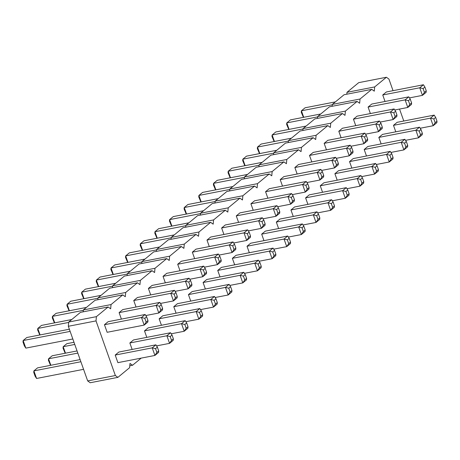 <?xml version="1.0" encoding="UTF-8"?>
<svg xmlns="http://www.w3.org/2000/svg" width="460" height="460" viewBox="0 0 460 460"><rect width="100%" height="100%" fill="white"/><g stroke="black" fill="none" stroke-linecap="round" stroke-linejoin="round"><path stroke-width="0.69" d="M141.203 358.116L132.543 365.263L130.002 363.44L129.611 367.684L117.898 377.355L115.356 375.532L96.013 320.902L96.399 316.658L108.117 306.981L110.659 308.809L111.05 304.566L122.762 294.894L125.304 296.717L125.695 292.474L137.408 282.802L139.949 284.625L140.34 280.381L152.059 270.71L154.594 272.538L154.986 268.295L166.704 258.618L169.24 260.446L169.631 256.203L181.349 246.531L183.891 248.354L184.276 244.111L195.994 234.439L198.536 236.262L198.927 232.018L210.64 222.347L213.181 224.175L213.572 219.932L225.285 210.255L227.827 212.083L228.217 207.839L239.936 198.168L242.472 199.991L242.863 195.747L254.581 186.076L257.117 187.898L257.508 183.655L269.226 173.983L271.768 175.812L272.153 171.568L283.872 161.891L286.413 163.72L286.798 159.476L298.517 149.805L301.058 151.627L301.449 147.384L313.162 137.712L315.704 139.535L316.095 135.292L327.813 125.62L330.349 127.449L330.74 123.205L342.459 113.528L344.994 115.356L345.385 111.113L357.104 101.441L359.639 103.264L360.03 99.021L371.749 89.349L374.291 91.172L374.676 86.928L386.394 77.257L388.936 79.085L393.035 90.672M399.55 109.066L403.788 121.02M188.013 326.761L186.185 328.273L184.213 331.263L181.522 323.679L144.498 330.878L148.16 327.859L185.184 320.654L186.674 322.972L188.013 326.761L187.87 328.239L184.213 331.263L171.212 333.793M144.498 330.878L146.797 337.364M159.143 318.791L162.805 315.767L199.83 308.562L201.319 310.879L199.485 312.392L196.173 311.587L159.143 318.791L161.443 325.272M188.439 294.607L192.102 291.588L229.126 284.383L230.609 286.695L228.781 288.207L225.463 287.402L188.439 294.607L190.733 301.093M173.794 306.699L177.451 303.675L214.481 296.47L215.964 298.787L214.136 300.299L210.818 299.494L173.794 306.699L176.088 313.185M232.375 258.336L236.037 255.311L273.062 248.107L274.551 250.424L272.717 251.936L269.399 251.131L232.375 258.336L234.675 264.822M217.73 270.428L221.392 267.404L258.416 260.199L259.9 262.516L258.071 264.029L254.754 263.223L217.73 270.428L220.024 276.908M229.799 285.43L242.794 282.9L240.108 275.316L203.084 282.515L205.378 289.001M203.084 282.515L206.747 279.496L243.771 272.291L245.255 274.608L243.426 276.121L240.108 275.316L243.771 272.291M320.252 185.788L323.915 182.769L360.939 175.565L362.428 177.882L360.594 179.388L357.276 178.589L320.252 185.788L322.546 192.274M247.02 246.244L250.683 243.225L287.707 236.02L289.196 238.332L287.362 239.844L284.044 239.039L247.02 246.244L249.32 252.73M177.692 264.258L181.349 261.234L218.379 254.029L219.863 256.346L218.034 257.859L214.716 257.054L177.692 264.258L179.986 270.744M163.041 276.351L166.704 273.326L203.728 266.121L205.217 268.439L203.383 269.951L200.071 269.146L163.041 276.351L165.341 282.831M177.267 296.412L175.438 297.925L173.466 300.915L170.775 293.325L133.751 300.529L137.413 297.511L174.438 290.306L175.927 292.617L177.267 296.412L177.123 297.89L173.466 300.915L160.465 303.445M133.751 300.529L136.045 307.016M148.396 288.437L152.059 285.418L189.083 278.214L190.572 280.531L188.738 282.043L185.42 281.238L148.396 288.437L150.696 294.923M248.342 230.897L261.337 228.367L258.652 220.783L221.628 227.987L223.922 234.468M221.628 227.987L225.291 224.963L262.315 217.758L263.804 220.075L261.97 221.588L258.652 220.783L262.315 217.758M250.499 235.957L248.67 237.469L246.692 240.459L244.007 232.875L206.983 240.074L210.645 237.055L247.67 229.85L249.153 232.168L250.499 235.957L250.355 237.435L246.692 240.459L233.697 242.989M206.983 240.074L209.277 246.56M192.337 252.166L196 249.147L233.024 241.943L234.508 244.254L232.679 245.766L229.362 244.961L192.337 252.166L194.632 258.652M236.273 215.895L239.936 212.871L276.96 205.666L278.45 207.983L276.615 209.495L273.298 208.69L236.273 215.895L238.573 222.381M368.092 107.076L371.749 104.052L408.779 96.853L410.262 99.165L408.434 100.677L405.116 99.872L368.092 107.076L370.386 113.562M422.355 133.308L420.52 134.82L418.548 137.81L415.863 130.226L378.839 137.425L382.501 134.406L419.526 127.201L421.009 129.519L422.355 133.308L422.211 134.786L418.548 137.81L405.553 140.34M378.839 137.425L381.133 143.911M390.902 152.433L403.903 149.902L401.218 142.312L364.193 149.517L366.488 156.003M364.193 149.517L367.85 146.493L404.88 139.294L406.364 141.605L404.535 143.117L401.218 142.312L404.88 139.294M380.155 122.078L393.156 119.554L390.471 111.964L353.447 119.169L355.741 125.655M353.447 119.169L357.104 116.144L394.128 108.939L395.617 111.257L393.789 112.769L390.471 111.964L394.128 108.939M334.897 173.702L338.56 170.677L375.584 163.472L377.073 165.79L375.239 167.302L371.921 166.497L334.897 173.702L337.197 180.182M324.15 143.347L327.813 140.329L364.837 133.124L366.327 135.441L364.492 136.948L361.175 136.148L324.15 143.347L326.45 149.833M382.312 127.144L380.483 128.65L378.511 131.64L375.82 124.056L338.796 131.261L342.459 128.237L379.483 121.032L380.972 123.349L382.312 127.144L382.174 128.622L378.511 131.64L365.51 134.171M338.796 131.261L341.096 137.741M376.257 164.519L389.258 161.995L386.572 154.405L349.542 161.609L351.842 168.095M349.542 161.609L353.205 158.585L390.229 151.38L391.719 153.697L389.884 155.21L386.572 154.405L390.229 151.38M265.57 191.711L269.226 188.692L306.251 181.487L307.74 183.804L305.911 185.311L302.594 184.512L265.57 191.711L267.864 198.197M319.832 217.948L317.998 219.46L316.026 222.444L313.341 214.86L276.316 222.065L279.973 219.04L317.003 211.836L318.487 214.153L319.832 217.948L319.688 219.426L316.026 222.444L303.025 224.974M276.316 222.065L278.611 228.545M306.929 182.534L319.924 180.004L317.239 172.419L280.215 179.624L282.509 186.105M280.215 179.624L283.877 176.6L320.902 169.395L322.385 171.712L320.557 173.224L317.239 172.419L320.902 169.395M305.607 197.88L309.269 194.856L346.294 187.657L347.777 189.968L345.949 191.481L342.631 190.676L305.607 197.88L307.901 204.367M317.676 212.882L330.671 210.358L327.986 202.768L290.961 209.973L293.256 216.459M290.961 209.973L294.624 206.948L331.648 199.743L333.132 202.061L331.303 203.573L327.986 202.768L331.648 199.743M294.86 167.532L298.523 164.507L335.547 157.303L337.03 159.62L335.202 161.132L331.884 160.327L294.86 167.532L297.154 174.018M353.021 151.323L351.193 152.835L349.215 155.825L346.529 148.235L309.505 155.44L313.168 152.415L350.192 145.216L351.676 147.528L353.021 151.323L352.877 152.8L349.215 155.825L336.22 158.355M309.505 155.44L311.799 161.926M250.918 203.803L254.581 200.784L291.605 193.579L293.095 195.891L291.26 197.403L287.948 196.598L250.918 203.803L253.218 210.289M288.38 237.067L301.38 234.537L298.695 226.952L261.671 234.151L263.965 240.637M261.671 234.151L265.328 231.133L302.352 223.928L303.841 226.245L302.013 227.752L298.695 226.952L302.352 223.928M382.737 94.984L386.4 91.965L423.424 84.761L424.908 87.078L423.079 88.584L419.761 87.785L382.737 94.984L385.031 101.47M393.484 125.338L397.147 122.314L434.171 115.109L435.654 117.426L433.826 118.939L430.508 118.134L393.484 125.338L395.778 131.819M104.46 324.714L108.123 321.69L145.147 314.485L146.631 316.802L147.976 320.597L147.833 322.075L144.17 325.093L107.145 332.298L104.46 324.714L141.484 317.509L145.147 314.485M115.207 355.062L117.892 362.652L154.916 355.448L152.231 347.858L115.207 355.062L118.87 352.038L155.894 344.833L157.377 347.15L155.549 348.663L152.231 347.858L155.894 344.833M129.852 342.97L133.515 339.952L170.539 332.747L172.028 335.058L170.194 336.57L166.876 335.766L129.852 342.97L132.146 349.456M119.105 312.622L122.768 309.597L159.792 302.392L161.276 304.71L159.447 306.222L156.13 305.417L119.105 312.622L121.4 319.108M117.898 377.355L90.212 382.743L87.676 380.914L68.327 326.284L68.718 322.04L80.437 312.369L108.117 306.981M83.191 311.834L83.363 309.954L95.082 300.276L122.762 294.894M97.836 299.742L98.009 297.861L109.727 288.19L137.408 282.802M112.487 287.649L112.66 285.769L124.373 276.098L152.059 270.71M127.132 275.563L127.305 273.677L139.023 264.005L166.704 258.618M141.778 263.471L141.95 261.59L153.669 251.913L181.349 246.531M156.423 251.378L156.595 249.498L168.314 239.827L195.994 234.439M171.068 239.286L171.241 237.406L182.959 227.734L210.64 222.347M185.713 227.2L185.886 225.314L197.605 215.642L225.285 210.255M200.364 215.107L200.537 213.227L212.25 203.55L239.936 198.168M215.01 203.015L215.182 201.135L226.895 191.463L254.581 186.076M229.655 190.923L229.827 189.043L241.546 179.371L269.226 173.983M244.3 178.836L244.473 176.951L256.191 167.279L283.872 161.891M258.945 166.744L259.118 164.864L270.836 155.187L298.517 149.805M273.591 154.652L273.763 152.772L285.482 143.1L313.162 137.712M288.236 142.56L288.414 140.679L300.127 131.008L327.813 125.62M302.887 130.473L303.059 128.587L314.772 118.916L342.459 113.528M317.532 118.381L317.705 116.501L329.423 106.823L357.104 101.441M332.178 106.289L332.35 104.409L344.068 94.737L371.749 89.349M346.823 94.196L346.995 92.316L358.714 82.645L386.394 77.257M374.676 86.928L346.995 92.316M360.03 99.021L332.35 104.409M345.385 111.113L317.705 116.501M330.74 123.205L303.059 128.587M316.095 135.292L288.414 140.679M301.449 147.384L273.763 152.772M286.798 159.476L259.118 164.864M272.153 171.568L244.473 176.951M257.508 183.655L229.827 189.043M242.863 195.747L215.182 201.135M228.217 207.839L200.537 213.227M213.572 219.932L185.886 225.314M198.927 232.018L171.241 237.406M184.276 244.111L156.595 249.498M169.631 256.203L141.95 261.59M154.986 268.295L127.305 273.677M140.34 280.381L112.66 285.769M125.695 292.474L98.009 297.861M132.543 365.263L129.789 365.803M111.05 304.566L83.363 309.954M115.356 375.532L87.676 380.914M96.399 316.658L68.718 322.04M96.013 320.902L68.327 326.284M186.185 328.273L184.839 324.484L181.522 323.679L185.184 320.654M185.857 321.701L198.858 319.171L196.173 311.587L199.83 308.562M202.664 314.674L200.83 316.187L198.858 319.171L202.521 316.152L202.664 314.674L201.319 310.879M215.153 297.522L228.148 294.992L225.463 287.402L229.126 284.383M231.955 290.49L230.121 292.002L228.148 294.992L231.811 291.968L231.955 290.49L230.609 286.695M200.502 309.615L213.503 307.084L210.818 299.494L214.481 296.47M217.31 302.582L215.475 304.094L213.503 307.084L217.166 304.06L217.31 302.582L215.964 298.787M259.089 261.245L272.09 258.721L269.399 251.131L273.062 248.107M275.891 254.219L274.062 255.731L272.09 258.721L275.747 255.697L275.891 254.219L274.551 250.424M244.444 273.338L257.439 270.808L254.754 263.223L258.416 260.199M261.245 266.311L259.417 267.823L257.439 270.808L261.102 267.789L261.245 266.311L259.9 262.516M243.426 276.121L244.772 279.91L242.794 282.9L246.456 279.875L246.6 278.398L245.255 274.608M346.966 188.703L359.967 186.173L357.276 178.589L360.939 175.565M363.768 181.671L361.94 183.183L359.967 186.173L363.624 183.149L363.768 181.671L362.428 177.882M273.734 249.159L286.735 246.629L284.044 239.039L287.707 236.02M290.536 242.127L288.707 243.639L286.735 246.629L290.398 243.605L290.536 242.127L289.196 238.332M204.401 267.174L217.402 264.644L214.716 257.054L218.379 254.029M221.208 260.142L219.374 261.654L217.402 264.644L221.064 261.619L221.208 260.142L219.863 256.346M189.756 279.26L202.756 276.73L200.071 269.146L203.728 266.121M206.563 272.234L204.729 273.746L202.756 276.73L206.419 273.711L206.563 272.234L205.217 268.439M175.438 297.925L174.093 294.13L170.775 293.325L174.438 290.306M175.111 291.352L188.111 288.822L185.42 281.238L189.083 278.214M191.912 284.32L190.083 285.832L188.111 288.822L191.768 285.798L191.912 284.32L190.572 280.531M261.97 221.588L263.315 225.383L261.337 228.367L265 225.348L265.144 223.87L263.804 220.075M248.67 237.469L247.325 233.68L244.007 232.875L247.67 229.85M219.052 255.081L232.047 252.552L229.362 244.961L233.024 241.943M235.853 248.049L234.019 249.561L232.047 252.552L235.71 249.527L235.853 248.049L234.508 244.254M262.988 218.805L275.988 216.28L273.298 208.69L276.96 205.666M279.789 211.778L277.961 213.29L275.988 216.28L279.645 213.256L279.789 211.778L278.45 207.983M394.801 109.992L407.801 107.462L405.116 99.872L408.779 96.853M411.608 102.959L409.774 104.472L407.801 107.462L411.464 104.437L411.608 102.959L410.262 99.165M420.52 134.82L419.181 131.025L415.863 130.226L419.526 127.201M404.535 143.117L405.875 146.912L403.903 149.902L407.566 146.878L407.709 145.4L406.364 141.605M393.789 112.769L395.128 116.564L393.156 119.554L396.819 116.529L396.963 115.052L395.617 111.257M361.612 176.611L374.612 174.081L371.921 166.497L375.584 163.472M378.413 169.585L376.585 171.091L374.612 174.081L378.275 171.062L378.413 169.585L377.073 165.79M350.865 146.263L363.866 143.733L361.175 136.148L364.837 133.124M367.666 139.23L365.838 140.743L363.866 143.733L367.523 140.708L367.666 139.23L366.327 135.441M380.483 128.65L379.138 124.861L375.82 124.056L379.483 121.032M389.884 155.21L391.23 159.005L389.258 161.995L392.921 158.97L393.064 157.492L391.719 153.697M292.278 194.626L305.279 192.096L302.594 184.512L306.251 181.487M309.085 187.594L307.251 189.106L305.279 192.096L308.942 189.071L309.085 187.594L307.74 183.804M317.998 219.46L316.658 215.665L313.341 214.86L317.003 211.836M320.557 173.224L321.897 177.019L319.924 180.004L323.587 176.985L323.731 175.507L322.385 171.712M332.321 200.796L345.316 198.266L342.631 190.676L346.294 187.657M349.123 193.763L347.294 195.276L345.316 198.266L348.979 195.241L349.123 193.763L347.777 189.968M331.303 203.573L332.649 207.368L330.671 210.358L334.334 207.333L334.478 205.856L333.132 202.061M321.574 170.441L334.57 167.917L331.884 160.327L335.547 157.303M338.376 163.415L336.547 164.927L334.57 167.917L338.232 164.893L338.376 163.415L337.03 159.62M351.193 152.835L349.847 149.04L346.529 148.235L350.192 145.216M277.633 206.718L290.634 204.188L287.948 196.598L291.605 193.579M294.434 199.686L292.606 201.198L290.634 204.188L294.296 201.164L294.434 199.686L293.095 195.891M302.013 227.752L303.353 231.547L301.38 234.537L305.043 231.512L305.187 230.034L303.841 226.245M409.452 97.899L422.447 95.37L419.761 87.785L423.424 84.761M426.253 90.867L424.419 92.379L422.447 95.37L426.109 92.345L426.253 90.867L424.908 87.078M420.198 128.248L433.193 125.718L430.508 118.134L434.171 115.109M437 121.221L435.171 122.728L433.193 125.718L436.856 122.699L437 121.221L435.654 117.426M147.976 320.597L146.148 322.109L144.17 325.093L141.484 317.509L144.802 318.314L146.631 316.802M155.549 348.663L156.894 352.458L154.916 355.448L158.579 352.423L158.723 350.945L157.377 347.15M156.567 345.885L169.567 343.355L166.876 335.766L170.539 332.747M173.368 338.853L171.54 340.365L169.567 343.355L173.224 340.331L173.368 338.853L172.028 335.058M145.82 315.537L158.815 313.007L156.13 305.417L159.792 302.392M162.621 308.505L160.793 310.017L158.815 313.007L162.478 309.983L162.621 308.505L161.276 304.71M73.997 342.286L66.844 343.678L63.181 346.702L63.037 348.18L65.199 353.24M74.761 344.448L63.181 346.702L65.481 353.188M127.27 274.068L96.376 280.082L100.033 277.058L130.358 271.158M98.67 286.563L96.376 280.082L96.232 281.56L98.388 286.62M112.62 286.16L81.725 292.169L85.387 289.15L115.713 283.251M84.025 298.655L81.725 292.169L81.587 293.647L83.743 298.712M86.422 307.429L56.097 313.329L52.434 316.353L52.29 317.831L54.447 322.891M83.329 310.339L52.434 316.353L54.734 322.839M97.974 298.252L67.079 304.261L70.742 301.237L101.068 295.337M69.379 310.747L67.079 304.261L66.936 305.739L69.098 310.799M171.206 237.797L140.311 243.806L143.974 240.787L174.294 234.887M142.606 250.292L140.311 243.806L140.168 245.283L142.324 250.349M159.649 246.974L129.329 252.873L125.666 255.898L125.522 257.376L127.679 262.436M156.561 249.889L125.666 255.898L127.96 262.384M141.916 261.976L111.021 267.99L114.684 264.966L145.004 259.066M113.315 274.476L111.021 267.99L110.877 269.468L113.034 274.528M185.851 225.705L154.957 231.719L158.619 228.695L188.945 222.795M157.257 238.199L154.957 231.719L154.813 233.197L156.975 238.257M317.67 116.886L286.775 122.9L290.433 119.876L320.758 113.976M289.07 129.381L286.775 122.9L286.632 124.378L288.788 129.438M303.019 128.978L272.13 134.993L275.787 131.968L306.113 126.069M274.424 141.473L272.13 134.993L271.986 136.47L274.143 141.53M273.729 153.163L242.834 159.171L246.497 156.147L276.822 150.248M245.134 165.657L242.834 159.171L242.69 160.649L244.846 165.709M291.467 138.161L261.142 144.06L257.479 147.079L257.335 148.557L259.498 153.623M288.374 141.07L257.479 147.079L259.779 153.565M215.142 201.526L184.253 207.535L187.91 204.51L218.236 198.611M186.547 214.021L184.253 207.535L184.109 209.012L186.265 214.072M229.793 189.434L198.898 195.442L202.561 192.424L232.881 186.524M201.192 201.928L198.898 195.442L198.755 196.92L200.911 201.986M244.438 177.341L213.543 183.356L217.206 180.331L247.526 174.432M215.838 189.836L213.543 183.356L213.4 184.834L215.556 189.894M262.171 162.34L231.851 168.239L228.189 171.264L228.045 172.742L230.201 177.802M259.083 165.249L228.189 171.264L230.483 177.744M200.497 213.612L169.602 219.627L173.265 216.602L203.59 210.703M171.902 226.107L169.602 219.627L169.464 221.105L171.62 226.165M332.315 104.799L301.421 110.808L305.084 107.784L335.403 101.884M303.715 117.294L301.421 110.808L301.277 112.286L303.433 117.346M69.374 329.228L26.806 337.513L23.144 340.532L23 342.01L24.346 345.805L25.829 348.122L23.144 340.532L70.138 331.39M72.824 338.98L25.829 348.122M80.885 361.738L33.89 370.886L37.553 367.862L80.12 359.582M83.57 369.328L36.576 378.471L33.89 370.886L33.747 372.364L35.092 376.153L36.576 378.471M77.82 353.096L48.536 358.794L52.198 355.77L77.056 350.934M50.83 365.28L48.536 358.794L48.392 360.272L50.548 365.332M68.684 322.431L37.789 328.446L41.452 325.421L71.771 319.522M40.083 334.926L37.789 328.446L37.645 329.923L39.801 334.983M184.839 324.484L186.674 322.972M200.83 316.187L199.485 312.392M230.121 292.002L228.781 288.207M215.475 304.094L214.136 300.299M274.062 255.731L272.717 251.936M259.417 267.823L258.071 264.029M244.772 279.91L246.6 278.398M361.94 183.183L360.594 179.388M288.707 243.639L287.362 239.844M219.374 261.654L218.034 257.859M204.729 273.746L203.383 269.951M174.093 294.13L175.927 292.617M190.083 285.832L188.738 282.043M263.315 225.383L265.144 223.87M247.325 233.68L249.153 232.168M234.019 249.561L232.679 245.766M277.961 213.29L276.615 209.495M409.774 104.472L408.434 100.677M419.181 131.025L421.009 129.519M405.875 146.912L407.709 145.4M395.128 116.564L396.963 115.052M376.585 171.091L375.239 167.302M365.838 140.743L364.492 136.948M379.138 124.861L380.972 123.349M391.23 159.005L393.064 157.492M307.251 189.106L305.911 185.311M316.658 215.665L318.487 214.153M321.897 177.019L323.731 175.507M347.294 195.276L345.949 191.481M332.649 207.368L334.478 205.856M336.547 164.927L335.202 161.132M349.847 149.04L351.676 147.528M292.606 201.198L291.26 197.403M303.353 231.547L305.187 230.034M424.419 92.379L423.079 88.584M435.171 122.728L433.826 118.939M146.148 322.109L144.802 318.314M156.894 352.458L158.723 350.945M171.54 340.365L170.194 336.57M160.793 310.017L159.447 306.222"/></g></svg>
